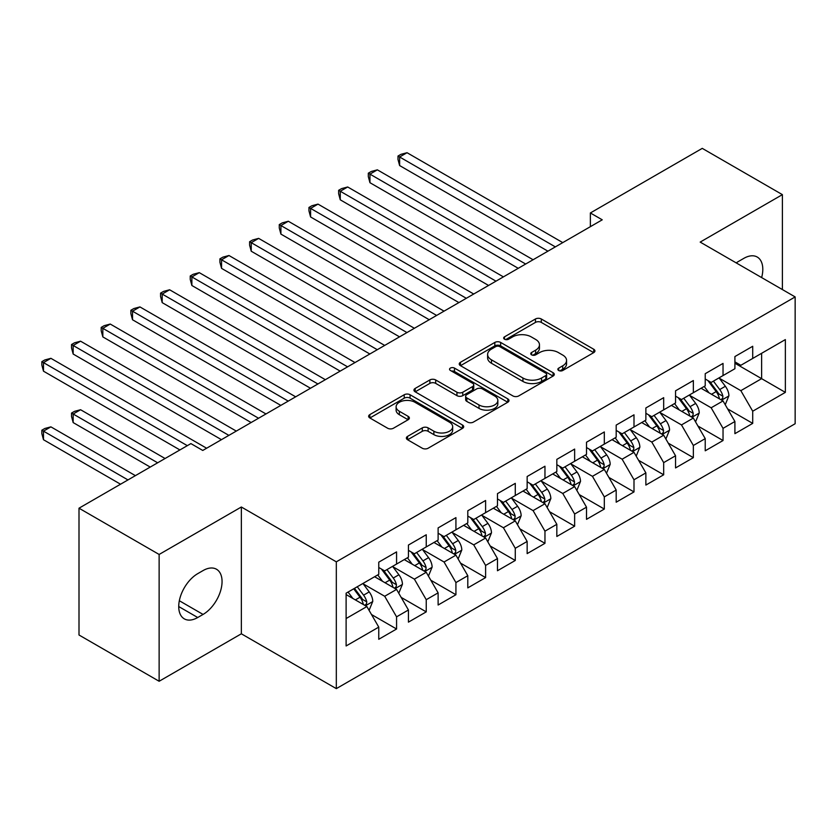 <?xml version="1.0" encoding="UTF-8"?>
<svg xmlns="http://www.w3.org/2000/svg" width="837" height="837" viewBox="0 0 837 837"><rect width="100%" height="100%" fill="white"/><g stroke="black" fill="none" stroke-linecap="round" stroke-linejoin="round"><path stroke-width="1.26" d="M558.697 370.488A2.888 1.664 0 0 0 562.778 370.488L593.726 352.618A4.122 2.375 0 0 0 594.929 350.933A4.122 2.375 0 0 0 593.726 349.249L541.288 318.981A4.122 2.375 0 0 0 535.46 318.981L504.512 336.851A2.888 1.664 0 0 0 503.665 338.022A2.888 1.664 0 0 0 504.512 339.205A2.888 1.664 0 0 0 508.593 339.205L512.6 336.892A13.183 7.606 0 0 1 531.244 336.892L535.607 339.414A13.183 7.606 0 0 1 539.467 344.792A13.183 7.606 0 0 1 535.607 350.18L531.6 352.492A2.888 1.664 0 0 0 530.763 353.664A2.888 1.664 0 0 0 531.6 354.846A2.888 1.664 0 0 0 535.68 354.846L539.687 352.534A13.183 7.606 0 0 1 558.331 352.534L562.705 355.055A13.183 7.606 0 0 1 566.565 360.433A13.183 7.606 0 0 1 562.705 365.821L558.697 368.134A2.888 1.664 0 0 0 557.85 369.305A2.888 1.664 0 0 0 558.697 370.488L558.697 368.134M407.577 436.37A4.122 2.375 0 0 0 406.374 438.054A4.122 2.375 0 0 0 407.577 439.739L422.287 448.234A4.122 2.375 0 0 0 428.115 448.234L462.484 428.387A4.122 2.375 0 0 0 463.698 426.703A4.122 2.375 0 0 0 462.484 425.018L410.057 394.75A4.122 2.375 0 0 0 404.229 394.75L369.849 414.597A4.122 2.375 0 0 0 368.646 416.271A4.122 2.375 0 0 0 369.849 417.956L387.625 428.22A4.122 2.375 0 0 0 393.453 428.22L408.163 419.724A4.122 2.375 0 0 0 409.366 418.04A4.122 2.375 0 0 0 408.163 416.355L399.343 411.27A11.017 6.361 0 0 1 396.121 406.772A11.017 6.361 0 0 1 402.921 400.892A11.017 6.361 0 0 1 414.932 402.273L449.448 422.204A11.017 6.361 0 0 1 452.681 426.703A11.017 6.361 0 0 1 445.88 432.583A11.017 6.361 0 0 1 433.869 431.201L428.115 427.885A4.122 2.375 0 0 0 422.287 427.885L407.577 436.37L407.577 439.739M159.135 554.46L159.135 681.266L241.349 633.797L241.349 507.002L159.135 554.46L79.002 508.195L190.899 443.6L202.763 450.452L602.242 219.817L590.367 212.964L590.367 226.681M241.349 507.002L336.317 561.836L795.15 296.926L795.15 423.731L336.317 688.631L336.317 561.836M782.386 289.56L782.386 194.634L700.182 242.092L795.15 296.926M782.386 194.634L702.253 148.369L590.367 212.964M512.882 395.922A4.122 2.375 0 0 0 518.71 395.922L553.09 376.075A4.122 2.375 0 0 0 554.293 374.401A4.122 2.375 0 0 0 553.09 372.716L500.652 342.438A4.122 2.375 0 0 0 494.824 342.438L460.455 362.285A4.122 2.375 0 0 0 459.241 363.969A4.122 2.375 0 0 0 460.455 365.654L512.882 395.922M451.551 371.105A2.888 1.664 0 0 1 454.481 371.513L454.481 368.092L507.787 398.872A4.122 2.375 0 0 1 508.99 400.546A4.122 2.375 0 0 1 507.787 402.231L473.418 422.078A4.122 2.375 0 0 1 467.59 422.078L415.152 391.8L415.152 388.441A4.122 2.375 0 0 0 413.949 390.126A4.122 2.375 0 0 0 415.152 391.8M415.152 388.441L429.862 379.946A4.122 2.375 0 0 1 435.69 379.946L456.95 392.229A4.122 2.375 0 0 0 462.777 392.229L472.539 386.589A4.122 2.375 0 0 0 473.742 384.905A4.122 2.375 0 0 0 472.539 383.231L450.4 370.446A2.888 1.664 0 0 1 449.553 369.263A2.888 1.664 0 0 1 451.331 367.725A2.888 1.664 0 0 1 454.481 368.092M734.907 363.237L761.618 378.659L761.618 353.298L785.357 339.592L752.714 358.445L752.714 346.277L734.907 356.562L734.907 368.719L723.032 375.572L723.032 363.415L705.225 373.689L705.225 385.857L693.35 392.71L693.35 380.542L675.543 390.827L675.543 402.995L663.678 409.848L663.678 397.68L645.871 407.964L645.871 420.132L633.996 426.985L633.996 414.817L616.189 425.091L616.189 437.259L604.314 444.112L604.314 431.955L586.507 442.229L586.507 454.397L574.642 461.25L574.642 449.082L556.835 459.367L556.835 471.534L544.96 478.387L544.96 466.219L527.153 476.504L527.153 488.662L515.278 495.525L515.278 483.357L497.471 493.631L497.471 505.799L485.606 512.652L485.606 500.484L467.799 510.769L467.799 522.937L455.924 529.79L455.924 517.622L438.117 527.906L438.117 540.074L426.242 546.927L426.242 534.759L408.435 545.044L408.435 557.201L396.571 564.054L396.571 551.897L378.763 562.171L378.763 574.339L346.11 593.192L346.11 645.965L378.763 627.112L366.888 606.553L346.11 594.563M785.357 339.592L785.357 392.375L752.714 411.218L740.839 390.659L719.318 378.23M727.635 408.906L752.714 423.386L752.714 411.218M752.714 423.386L734.907 433.66L734.907 421.503L723.032 428.356L711.157 407.786L689.646 395.367M697.953 426.043L723.032 440.524L723.032 428.356M723.032 440.524L705.225 450.798L705.225 438.63L693.35 445.483L681.485 424.924L659.964 412.505M668.271 443.171L693.35 457.651L693.35 445.483M693.35 457.651L675.543 467.935L675.543 455.767L663.678 462.62L651.803 442.062L630.282 429.643M638.6 460.308L663.678 474.788L663.678 462.62M663.678 474.788L645.871 485.073L645.871 472.905L633.996 479.758L622.121 459.199L600.61 446.77M608.917 477.446L633.996 491.926L633.996 479.758M633.996 491.926L616.189 502.2L616.189 490.043L604.314 496.896L592.45 476.326L570.928 463.907M579.235 494.583L604.314 509.053L604.314 496.896M604.314 509.053L586.507 519.338L586.507 507.17L574.642 514.023L562.767 493.464L541.246 481.045M549.564 511.71L574.642 526.191L574.642 514.023M574.642 526.191L556.835 536.475L556.835 524.307L544.96 531.16L533.085 510.601L511.574 498.172M519.882 528.848L544.96 543.328L544.96 531.16M544.96 543.328L527.153 553.613L527.153 541.445L515.278 548.298L503.414 527.739L481.892 515.31M490.2 545.986L515.278 560.466L515.278 548.298M515.278 560.466L497.471 570.74L497.471 558.572L485.606 565.435L473.732 544.866L452.21 532.447M460.528 563.113L485.606 577.593L485.606 565.435M485.606 577.593L467.799 587.877L467.799 575.71L455.924 582.562L444.049 562.004L422.539 549.585M430.846 580.25L455.924 594.73L455.924 582.562M455.924 594.73L438.117 605.015L438.117 592.847L426.242 599.7L414.378 579.141L392.856 566.712M401.164 597.388L426.242 611.868L426.242 599.7M426.242 611.868L408.435 622.142L408.435 609.985L396.571 616.838L384.696 596.268L363.174 583.849M371.492 614.525L396.571 629.005L396.571 616.838M396.571 629.005L378.763 639.28L378.763 627.112M378.763 567.486L384.696 570.918L396.571 564.054M346.11 618.543L366.888 606.553M408.435 550.348L414.378 553.78L426.242 546.927M384.696 596.268L396.571 589.415L374.61 576.735M408.435 609.985L396.571 589.415M438.117 533.221L444.049 536.643L455.924 529.79M414.378 579.141L426.242 572.288L404.281 559.608M438.117 592.847L426.242 572.288M467.799 516.084L473.732 519.505L485.606 512.652M444.049 562.004L455.924 555.151L433.964 542.47M467.799 575.71L455.924 555.151M497.471 498.946L503.414 502.378L515.278 495.525M473.732 544.866L485.606 538.013L463.646 525.333M497.471 558.572L485.606 538.013M527.153 481.809L533.085 485.24L544.96 478.387M503.414 527.739L515.278 520.876L493.317 508.195M527.153 541.445L515.278 520.876M556.835 464.681L562.767 468.103L574.642 461.25M533.085 510.601L544.96 503.748L522.999 491.068M556.835 524.307L544.96 503.748M586.507 447.544L592.45 450.965L604.314 444.112M562.767 493.464L574.642 486.611L552.671 473.93M586.507 507.17L574.642 486.611M616.189 430.406L622.121 433.838L633.996 426.985M592.45 476.326L604.314 469.473L582.353 456.793M616.189 490.043L604.314 469.473M645.871 413.269L651.803 416.7L663.678 409.848M622.121 459.199L633.996 452.346L612.035 439.666M645.871 472.905L633.996 452.346M675.543 396.142L681.485 399.563L693.35 392.71M651.803 442.062L663.678 435.209L641.707 422.528M675.543 455.767L663.678 435.209M705.225 379.004L711.157 382.436L723.032 375.572M681.485 424.924L693.35 418.071L671.389 405.39M705.225 438.63L693.35 418.071M734.907 361.866L740.839 365.298L752.714 358.445M711.157 407.786L723.032 400.933L701.071 388.253M734.907 421.503L723.032 400.933M79.002 508.195L79.002 635.001L159.135 681.266M241.349 633.797L336.317 688.631M740.839 390.659L761.618 378.659L785.357 392.375M761.639 277.581A26.857 15.505 120 0 0 757.234 257.043A26.857 15.505 120 0 0 743.811 258.371L738.464 261.458A26.857 15.505 120 0 0 736.225 262.912M197.72 573.659A26.857 15.505 120 0 0 180.175 597.325A26.857 15.505 120 0 0 184.286 618.846A26.857 15.505 120 0 0 197.72 617.518L203.067 614.431A26.857 15.505 120 0 0 220.612 590.765A26.857 15.505 120 0 0 216.49 569.244A26.857 15.505 120 0 0 203.067 570.572L197.72 573.659M559.848 370.896L562.705 369.243A13.183 7.606 0 0 0 566.565 363.865L566.565 360.433M539.467 344.792L539.467 348.223A13.183 7.606 0 0 1 535.607 353.601L532.761 355.254M593.674 352.649L541.288 322.402A4.122 2.375 0 0 0 535.46 322.402L505.663 339.613M553.037 376.106L500.652 345.869A4.122 2.375 0 0 0 494.824 345.869L460.507 365.685M545.808 375.572A2.888 1.664 0 0 0 546.645 374.401A2.888 1.664 0 0 0 545.808 373.218L499.773 346.644A2.888 1.664 0 0 0 495.703 346.644L491.476 349.081A13.183 7.606 0 0 0 487.615 354.469A13.183 7.606 0 0 0 491.476 359.847L522.937 378.01A13.183 7.606 0 0 0 541.581 378.01L545.808 375.572L545.808 379.004A2.888 1.664 0 0 0 546.645 377.822L546.645 374.401M487.615 354.469L487.615 357.891A13.183 7.606 0 0 0 491.476 363.279L491.476 359.847M545.808 379.004L541.581 381.442A13.183 7.606 0 0 1 522.937 381.442L491.476 363.279M415.204 391.831L429.862 383.377L429.862 379.946M473.742 384.905L473.742 388.337A4.122 2.375 0 0 1 472.539 390.021L462.777 395.65A4.122 2.375 0 0 1 456.95 395.65L435.69 383.377A4.122 2.375 0 0 0 429.862 383.377M454.481 371.513L507.735 402.262M479.026 404.962A11.017 6.361 0 0 0 491.026 406.343A11.017 6.361 0 0 0 497.837 400.463A11.017 6.361 0 0 0 494.604 395.964L482.447 388.943A4.122 2.375 0 0 0 476.619 388.943L466.858 394.583A4.122 2.375 0 0 0 465.654 396.257A4.122 2.375 0 0 0 466.858 397.941L479.026 404.962L479.026 408.393A11.017 6.361 0 0 0 491.026 409.774A11.017 6.361 0 0 0 497.837 403.894L497.837 400.463M465.654 396.257L465.654 399.688A4.122 2.375 0 0 0 466.858 401.373L466.858 397.941M479.026 408.393L466.858 401.373M452.681 426.703L452.681 430.134A11.017 6.361 0 0 1 445.88 436.004A11.017 6.361 0 0 1 433.869 434.633L428.115 431.306A4.122 2.375 0 0 0 422.287 431.306L407.629 439.77M396.121 406.772L396.121 410.203A11.017 6.361 0 0 0 399.343 414.702L399.343 411.27M408.1 419.755L399.343 414.702M462.432 428.418L410.057 398.171A4.122 2.375 0 0 0 404.229 398.171L369.902 417.987M725.229 404.742L728.901 395.765A11.122 6.424 -120 0 0 725.355 386.286L719.056 377.874M709.002 392.835L704.21 386.443M701.971 388.776L701.427 388.054M399.626 234.098L488.567 285.448L340.272 199.823L340.272 191.255L347.69 186.975L503.414 276.88M720.939 399.73L722.655 398.171L722.906 396.236A11.122 6.424 -120 0 0 719.715 389.55L713.417 381.128M709.818 381.651L717.602 392.051A5.671 3.275 60 0 1 718.627 393.767L722.906 396.236M707.861 380.521L716.158 391.601A11.122 6.424 60 0 1 719.339 398.297L719.569 398.935M555.349 246.894L399.626 156.99L407.044 152.711L562.767 242.615M547.932 251.184L399.626 165.559L399.626 156.99L397.993 156.048L400.965 154.332L407.044 152.711M399.626 165.559L397.993 159.469L397.993 156.048M695.547 421.879L699.23 412.892A11.122 6.424 -120 0 0 695.683 403.424L689.374 395.012M679.33 409.973L674.538 403.58M672.289 405.914L671.745 405.181M369.944 251.236L458.896 302.586L310.59 216.961L310.59 208.392L318.008 204.113L473.732 294.017M691.257 416.857L692.984 415.309L693.224 413.373A11.122 6.424 -120 0 0 690.044 406.677L683.735 398.266M680.136 398.789L687.92 409.188A5.671 3.275 60 0 1 688.956 410.904L693.224 413.373M678.179 397.659L686.476 408.738A11.122 6.424 60 0 1 689.657 415.424L689.887 416.073M665.875 439.006L669.548 430.03A11.122 6.424 -120 0 0 666.001 420.561L659.692 412.139M649.648 427.111L644.856 420.708M642.617 423.051L642.073 422.319M340.272 268.363L429.214 319.713L280.908 234.098L280.908 225.53L288.326 221.24L444.049 311.155M661.575 433.995L663.302 432.447L663.542 430.5A11.122 6.424 -120 0 0 660.362 423.815L654.053 415.403M650.454 415.926L658.248 426.315A5.671 3.275 60 0 1 659.274 428.042L663.542 430.5M648.497 414.796L656.804 425.876A11.122 6.424 60 0 1 659.985 432.562L660.205 433.21M525.667 264.032L369.944 174.127L377.361 169.838L533.085 259.742M518.249 268.311L369.944 182.696L369.944 174.127L368.311 173.186L371.283 171.47L377.361 169.838M369.944 182.696L368.311 176.607L368.311 173.186M495.985 281.169L338.64 190.313L341.601 188.607L347.69 186.975M340.272 199.823L338.64 193.745L338.64 190.313M636.193 456.144L639.866 447.167A11.122 6.424 -120 0 0 636.319 437.699L630.02 429.276M619.966 444.248L615.174 437.845M612.935 440.178L612.391 439.456M310.59 285.501L399.531 336.851L251.236 251.226L251.236 242.667L258.654 238.378L414.378 328.282M631.904 451.133L633.619 449.584L633.871 447.638A11.122 6.424 -120 0 0 630.679 440.953L624.381 432.53M620.782 433.064L628.566 443.453A5.671 3.275 60 0 1 629.591 445.179L633.871 447.638M618.825 431.934L627.122 443.003A11.122 6.424 60 0 1 630.303 449.699L630.533 450.337M606.511 473.282L610.194 464.305A11.122 6.424 -120 0 0 606.647 454.826L600.338 446.414M590.294 461.375L585.502 454.983M583.253 457.316L582.709 456.594M280.908 302.638L369.86 353.988L221.554 268.363L221.554 259.794L228.972 255.515L384.696 345.419M602.221 468.27L603.948 466.711L604.188 464.776A11.122 6.424 -120 0 0 601.008 458.09L594.699 449.668M591.1 450.191L598.884 460.591A5.671 3.275 60 0 1 599.92 462.306L604.188 464.776M589.143 449.061L597.44 460.141A11.122 6.424 60 0 1 600.631 466.826L600.851 467.475M466.314 298.296L308.958 207.45L311.929 205.735L318.008 204.113M310.59 216.961L308.958 210.882L308.958 207.45M436.632 315.434L279.276 224.588L282.247 222.872L288.326 221.24M280.908 234.098L279.276 228.009L279.276 224.588M576.839 490.419L580.512 481.432A11.122 6.424 -120 0 0 576.965 471.963L570.656 463.552M560.612 478.513L555.82 472.12M553.581 474.453L553.037 473.721M251.236 319.765L340.178 371.126L191.872 285.501L191.872 276.932L199.29 272.653L355.014 362.557M572.539 485.397L574.266 483.849L574.506 481.913A11.122 6.424 -120 0 0 571.326 475.217L565.017 466.805M561.418 467.328L569.212 477.728A5.671 3.275 60 0 1 570.238 479.444L574.506 481.913M559.461 466.199L567.768 477.278A11.122 6.424 60 0 1 570.949 483.964L571.169 484.613M406.96 332.571L249.604 241.726L252.565 240.01L258.654 238.378M251.236 251.226L249.604 245.147L249.604 241.726M547.157 507.546L550.84 498.57A11.122 6.424 -120 0 0 547.283 489.101L540.984 480.679M530.93 495.65L526.138 489.247M523.899 491.591L523.355 490.859M221.554 336.903L310.496 388.253L162.2 302.638L162.2 294.069L169.618 289.78L325.342 379.684M542.868 502.535L544.584 500.986L544.835 499.04A11.122 6.424 -120 0 0 541.644 492.355L535.345 483.943M531.746 484.466L539.53 494.855A5.671 3.275 60 0 1 540.556 496.582L544.835 499.04M529.79 483.336L538.086 494.416A11.122 6.424 60 0 1 541.267 501.101L541.497 501.74M377.278 349.699L219.922 258.853L222.893 257.137L228.972 255.515M221.554 268.363L219.922 262.284L219.922 258.853M517.475 524.684L521.158 515.707A11.122 6.424 -120 0 0 517.611 506.239L511.302 497.816M501.258 512.778L496.467 506.385M494.217 508.718L493.673 507.996M191.872 354.041L280.824 405.39L132.518 319.765L132.518 311.197L139.936 306.917L295.66 396.822M513.186 519.672L514.912 518.124L515.153 516.178A11.122 6.424 -120 0 0 511.972 509.492L505.663 501.07M502.064 501.593L509.848 511.993A5.671 3.275 60 0 1 510.884 513.709L515.153 516.178M500.107 500.463L508.404 511.543A11.122 6.424 60 0 1 511.595 518.239L511.815 518.877M347.596 366.836L190.24 275.99L193.211 274.274L199.29 272.653M191.872 285.501L190.24 279.422L190.24 275.99M487.804 541.821L491.476 532.845A11.122 6.424 -120 0 0 487.929 523.366L481.62 514.954M471.576 529.915L466.784 523.523M464.545 525.856L464.001 525.123M162.2 371.178L251.142 422.528L102.836 336.903L102.836 328.334L110.254 324.055L265.978 413.959M483.504 536.81L485.23 535.251L485.47 533.315A11.122 6.424 -120 0 0 482.29 526.619L475.981 518.208M472.382 518.731L480.176 529.13A5.671 3.275 60 0 1 481.202 530.846L485.47 533.315M470.425 517.601L478.733 528.681A11.122 6.424 60 0 1 481.913 535.366L482.133 536.015M317.924 383.974L160.568 293.128L163.529 291.412L169.618 289.78M162.2 302.638L160.568 296.549L160.568 293.128M458.121 558.949L461.804 549.972A11.122 6.424 -120 0 0 458.247 540.503L451.949 532.091M441.894 547.053L437.102 540.65M434.863 542.993L434.319 542.261M132.518 388.305L221.46 439.666L73.164 354.041L73.164 345.472L80.582 341.193L236.306 431.097M453.832 553.937L455.548 552.389L455.799 550.453A11.122 6.424 -120 0 0 452.608 543.757L446.309 535.345M442.71 535.868L450.494 546.258A5.671 3.275 60 0 1 451.52 547.984L455.799 550.453M440.754 534.738L449.05 545.818A11.122 6.424 60 0 1 452.231 552.504L452.461 553.152M288.242 401.111L130.886 310.255L133.857 308.55L139.936 306.917M132.518 319.765L130.886 313.687L130.886 310.255M428.439 576.086L432.122 567.109A11.122 6.424 -120 0 0 428.575 557.641L422.267 549.218M412.222 564.19L407.431 557.787M405.192 560.131L404.637 559.398M102.836 405.443L179.913 449.94L43.482 371.178L43.482 362.609L50.9 358.32L206.624 448.224M424.15 571.075L425.876 569.526L426.117 567.58A11.122 6.424 -120 0 0 422.936 560.895L416.627 552.472M413.028 553.006L420.812 563.395A5.671 3.275 60 0 1 421.848 565.121L426.117 567.58M411.072 551.876L419.368 562.945A11.122 6.424 60 0 1 422.559 569.641L422.779 570.279M258.56 418.238L101.204 327.393L104.175 325.677L110.254 324.055M102.836 336.903L101.204 330.824L101.204 327.393M398.768 593.224L402.44 584.247A11.122 6.424 -120 0 0 398.893 574.768L392.584 566.356M382.54 581.317L377.749 574.925M375.51 577.258L374.966 576.536M165.077 458.509L80.582 409.732L73.164 414.012L73.164 422.58L150.231 467.077M394.468 588.212L396.194 586.664L396.435 584.718A11.122 6.424 -120 0 0 393.254 578.032L386.945 569.61M383.346 570.133L391.141 580.533A5.671 3.275 60 0 1 392.166 582.249L396.435 584.718M381.39 569.003L389.697 580.083A11.122 6.424 60 0 1 392.877 586.779L393.097 587.417M73.164 422.58L71.532 416.491L71.532 413.07L157.659 462.798M71.532 413.07L74.493 411.354L80.582 409.732M228.888 435.376L71.532 344.53L74.493 342.814L80.582 341.193M73.164 354.041L71.532 347.951L71.532 344.53M369.086 610.361L372.768 601.374A11.122 6.424 -120 0 0 369.211 591.905L362.913 583.494M352.858 598.455L348.066 592.062M135.395 475.646L50.9 426.86L43.482 431.149L43.482 439.718L120.559 484.215M364.796 605.339L366.512 603.791L366.763 601.855A11.122 6.424 -120 0 0 363.572 595.159L357.273 586.747M354.48 588.359L361.458 597.67A5.671 3.275 60 0 1 362.494 599.386L366.763 601.855M353.706 588.798L360.015 597.22A11.122 6.424 60 0 1 363.195 603.906L363.425 604.555M43.482 439.718L41.85 433.629L41.85 430.208L127.977 479.925M41.85 430.208L44.821 428.492L50.9 426.86M187.331 445.661L41.85 361.668L44.821 359.952L50.9 358.32M43.482 371.178L41.85 365.089L41.85 361.668M562.705 369.243L562.705 365.821M531.6 354.846L531.6 352.492M535.607 353.601L535.607 350.18M504.512 339.205L504.512 336.851M535.46 322.402L535.46 318.981M541.288 322.402L541.288 318.981M593.726 352.618L593.726 349.249M460.455 365.654L460.455 362.285M494.824 345.869L494.824 342.438M500.652 345.869L500.652 342.438M553.09 376.075L553.09 372.716M522.937 381.442L522.937 378.01M541.581 381.442L541.581 378.01M435.69 383.377L435.69 379.946M456.95 395.65L456.95 392.229M462.777 395.65L462.777 392.229M472.539 390.021L472.539 386.589M507.787 402.231L507.787 398.872M422.287 431.306L422.287 427.885M428.115 431.306L428.115 427.885M433.869 434.633L433.869 431.201M408.163 419.724L408.163 416.355M369.849 417.956L369.849 414.597M404.229 398.171L404.229 394.75M410.057 398.171L410.057 394.75M462.484 428.387L462.484 425.018M178.731 606.553L197.72 617.518M179.327 600.736L203.067 614.431M721.64 400.128L728.828 395.974M719.715 389.55L725.355 386.286M711.513 394.29L716.158 391.601M691.958 417.265L699.157 413.112M690.044 406.677L695.683 403.424M681.831 411.417L686.476 408.738M662.276 434.403L669.474 430.249M660.362 423.815L666.001 420.561M652.149 428.554L656.804 425.876M632.605 451.541L639.803 447.376M630.679 440.953L636.319 437.699M622.477 445.692L627.122 443.003M602.922 468.668L610.121 464.514M601.008 458.09L606.647 454.826M592.795 462.819L597.44 460.141M573.24 485.805L580.439 481.652M571.326 475.217L576.965 471.963M563.113 479.957L567.768 477.278M543.569 502.943L550.767 498.789M541.644 492.355L547.283 489.101M533.441 497.094L538.086 494.416M513.887 520.07L521.085 515.916M511.972 509.492L517.611 506.239M503.759 514.232L508.404 511.543M484.204 537.208L491.403 533.054M482.29 526.619L487.929 523.366M474.077 531.359L478.733 528.681M454.533 554.345L461.731 550.191M452.608 543.757L458.247 540.503M444.405 548.497L449.05 545.818M424.851 571.483L432.049 567.329M422.936 560.895L428.575 557.641M414.723 565.634L419.368 562.945M395.169 588.61L402.367 584.456M393.254 578.032L398.893 574.768M385.041 582.772L389.697 580.083M365.497 605.747L372.695 601.594M363.572 595.159L369.211 591.905M355.369 599.899L360.015 597.22"/></g></svg>
